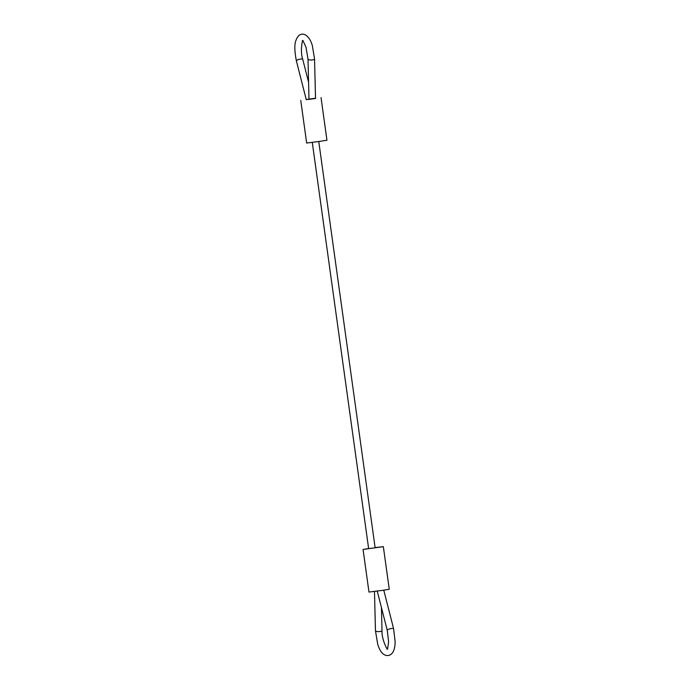 <?xml version="1.0" encoding="UTF-8"?>
<svg xmlns="http://www.w3.org/2000/svg" width="690" height="690" viewBox="0 0 690 690"><rect width="100%" height="100%" fill="white"/><g stroke="black" fill="none" stroke-linecap="round" stroke-linejoin="round"><path stroke-width="1.03" d="M315.528 98.23L306.231 99.524M321.031 97.626L326.948 140.217L320.453 141.286L306.662 143.037L300.754 100.447M318.763 141.536L375.127 547.739L373.057 548.076L368.641 548.636L312.277 142.416M375.119 547.619L383.347 546.661L389.255 589.251L382.769 590.321L368.969 592.063L363.061 549.473L368.624 548.541M383.347 546.661L363.061 549.473M314.545 58.961L315.528 98.463L308.999 99.36L307.999 59.124A3.277 0.975 -1.4 0 0 311.294 60.013A3.277 0.975 -1.4 0 0 314.545 58.961L312.294 45.428C310.647 39.83 308.068 36.191 304.557 34.5C300.685 33.301 297.804 35.302 295.915 40.486C294.345 44.393 294.501 51.207 296.389 60.936L306.257 99.619L308.999 99.3M383.769 590.174L393.611 628.763A3.277 0.863 165.7 0 0 391.42 628.495A3.277 0.863 165.7 0 0 387.263 630.384L388.591 641.579C388.056 646.806 387.495 649.325 386.926 649.152M393.611 628.763L395.137 641.717C395.016 650.04 392.722 654.638 388.246 655.5C383.718 655.948 380.199 652.205 377.715 644.262L375.455 630.738A3.277 0.975 -1.4 0 0 378.758 631.626A3.277 0.975 -1.4 0 0 382.01 630.574L381.432 607.511M303.074 40.538C302.22 39.468 300.081 51.672 302.738 59.314A3.277 0.863 165.7 0 0 300.547 59.047A3.277 0.863 165.7 0 0 296.389 60.936M377.24 591.097L387.263 630.384M387.702 649.04C386.969 650.196 381.441 638.293 382.01 630.574M375.455 630.738L374.48 591.459M307.999 59.124L306.049 47.438C304.048 42.582 302.798 40.322 302.298 40.65L302.703 40.675M302.738 59.314L308.568 82.179"/></g></svg>
